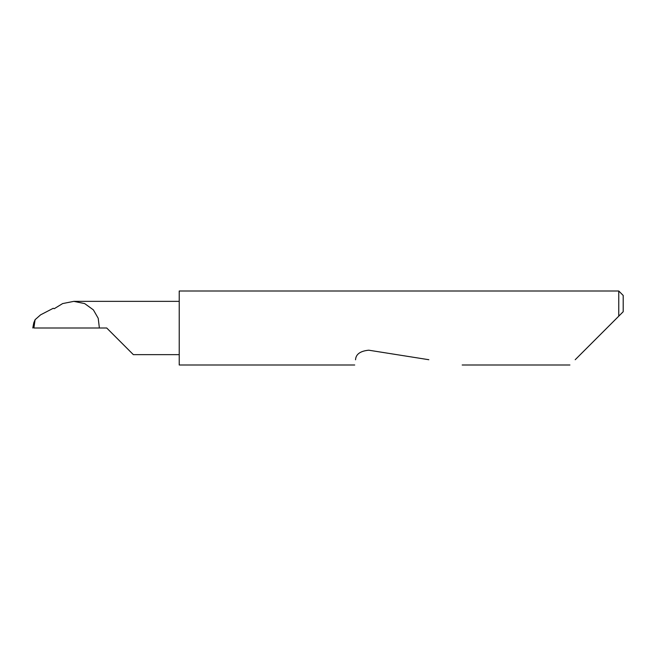 <?xml version="1.0" encoding="UTF-8"?>
<svg xmlns="http://www.w3.org/2000/svg" width="656" height="656" viewBox="0 0 656 656"><rect width="100%" height="100%" fill="white"/><g stroke="black" fill="none" stroke-linecap="round" stroke-linejoin="round"><path stroke-width="0.98" d="M106.715 328L133.357 354.642L106.715 328L133.357 354.642L106.715 328L33.882 328L35.088 319.693L33.784 322.818L32.8 328M575.205 359.718L618.764 316.159L618.764 291.002L179.227 291.002L179.227 364.998L354.716 364.998M355.552 359.718L355.544 359.791C354.453 366.663 354.453 366.663 355.544 359.791C355.831 354.248 360.234 351.05 368.746 350.197L428.835 359.718M35.088 319.693L40.582 314.847L53.251 308.287L54.235 308.705L62.64 303.572L73.808 301.358L179.227 301.358M73.808 301.358L84.698 303.597L93.382 309.878L98.22 318.299L99.384 328M623.2 311.723L618.764 316.159L623.2 311.723L623.2 295.446L618.764 291.002M133.357 354.642L179.227 354.642M569.925 364.998L462.185 364.998"/></g></svg>

